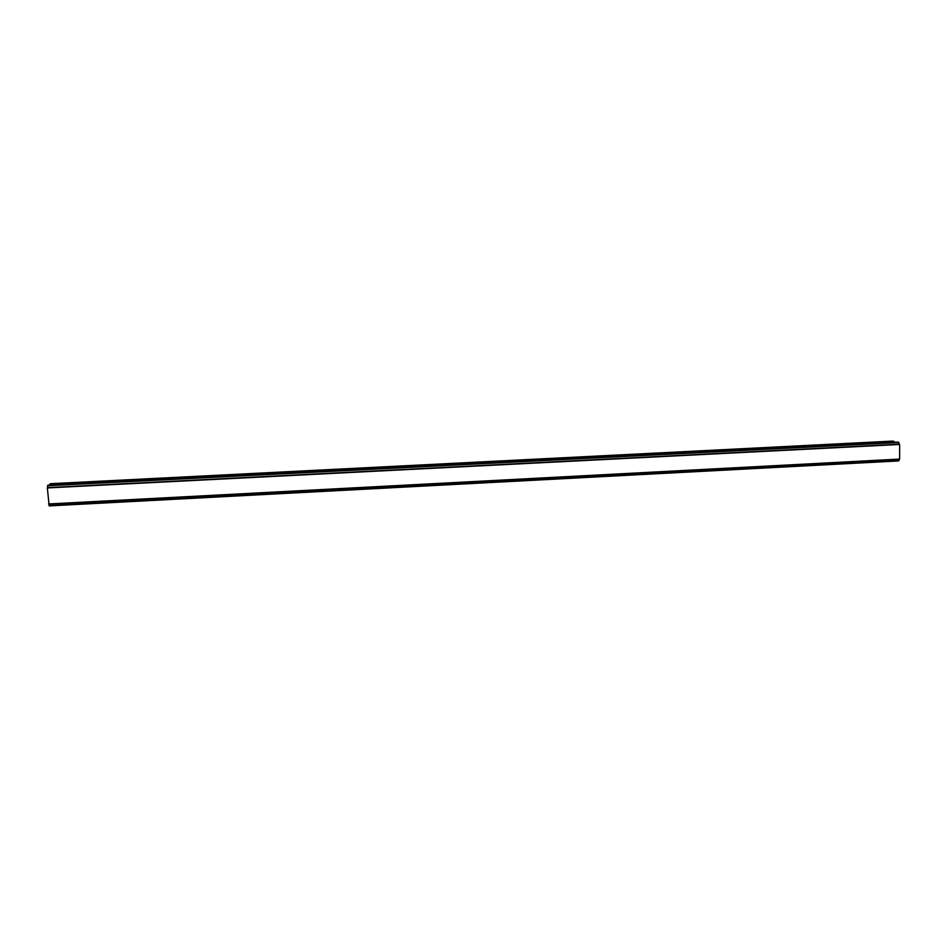 <?xml version="1.0" encoding="UTF-8"?>
<svg xmlns="http://www.w3.org/2000/svg" width="947" height="947" viewBox="0 0 947 947"><rect width="100%" height="100%" fill="white"/><g stroke="black" fill="none" stroke-linecap="round" stroke-linejoin="round"><path stroke-width="1.42" d="M894.524 442.296L892.713 441.089L50.392 483.692L49.623 485.148M898.786 460.668L899.626 459.082L899.65 444.463L898.123 442.107L47.883 485.231L47.35 487.942L49.173 505.911L898.786 460.668L49.09 505.627M898.727 460.846L49.126 505.828L898.739 460.834M898.774 442.344L47.599 485.539L898.762 442.332M47.895 485.231L898.147 442.119M899.52 444.19L47.397 487.622M899.603 444.344L47.362 487.8M899.65 444.463L47.35 487.942M899.626 459.082L48.557 503.958M899.567 459.177L48.593 504.064M899.484 459.295L48.64 504.195M894.004 441.338L49.8 484.059M894.217 441.562L49.718 484.331M898.656 442.213L47.646 485.385M898.81 442.533L47.587 485.752M898.644 460.929L49.173 505.911"/></g></svg>
